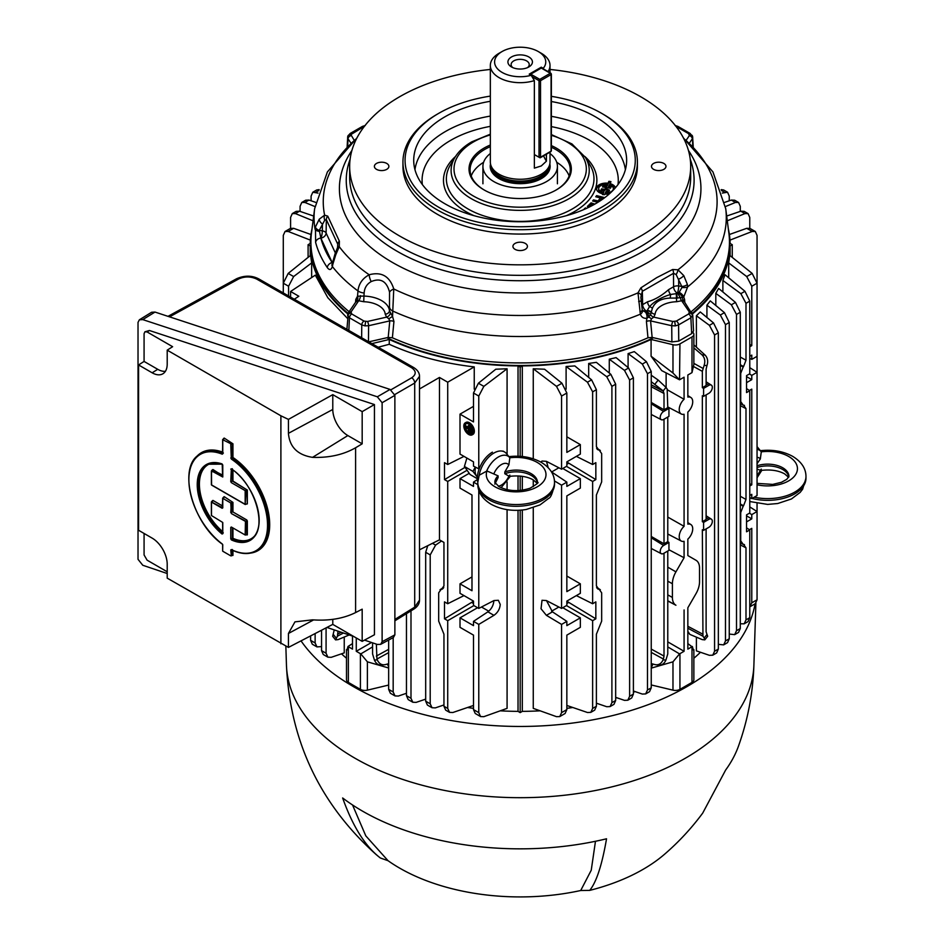 <?xml version="1.0" encoding="UTF-8"?>
<svg xmlns="http://www.w3.org/2000/svg" width="944" height="944" viewBox="0 0 944 944"><rect width="100%" height="100%" fill="white"/><g stroke="black" fill="none" stroke-linecap="round" stroke-linejoin="round"><path stroke-width="1.42" d="M543.591 155.843A20.249 11.694 -120 0 0 546.423 161.176L541.278 165.943L534.363 168.138L534.363 80.606A29.842 17.228 180 0 1 490.337 65.443L490.337 162.038A29.842 17.228 0 0 0 490.88 165.306A29.842 17.228 0 0 0 511.436 178.51A29.842 17.228 0 0 0 541.278 174.215A29.842 17.228 0 0 0 549.479 165.306A29.842 17.228 0 0 0 550.01 162.038L550.01 152.126M490.337 65.443A29.842 17.228 180 0 1 499.069 53.265L502.09 51.531A25.582 14.762 0 0 0 499.293 70.493A25.582 14.762 0 0 0 531.201 75.296L529.218 74.151L541.278 67.189L541.278 67.862M490.88 165.306L491.612 167.489A29.099 16.803 0 0 0 511.648 180.375A29.099 16.803 0 0 0 540.747 176.186A29.099 16.803 0 0 0 548.747 167.489L549.479 165.306M490.337 153.518A37.253 21.5 0 0 0 482.927 166.392A37.253 21.5 0 0 0 505.925 186.251A37.253 21.5 0 0 0 546.517 181.59A37.253 21.5 0 0 0 557.42 166.392A37.253 21.5 0 0 0 550.01 153.518M511.506 66.965L511.506 66.965A12.26 7.08 180 0 1 511.506 56.959A12.26 7.08 180 0 1 528.841 56.959A12.26 7.08 180 0 1 528.841 66.965A12.26 7.08 180 0 1 511.506 66.965M527.543 67.626A9.062 5.227 0 0 0 529.23 64.581A9.062 5.227 0 0 0 526.575 60.876A9.062 5.227 0 0 0 516.71 59.743A9.062 5.227 0 0 0 511.117 64.581A9.062 5.227 0 0 0 512.816 67.626M502.09 51.531A25.582 14.762 0 0 1 538.257 51.531A25.582 14.762 0 0 1 543.26 68.334L541.278 67.189M543.26 68.334L543.72 69.113M538.257 51.531L541.278 53.265A29.842 17.228 180 0 1 550.01 65.443A29.842 17.228 180 0 1 548.039 71.602M531.201 75.296L534.363 80.606M546.423 161.176L546.423 154.202M550.848 73.231A1.062 0.614 120 0 0 550.317 73.278L551.072 73.715A1.062 0.614 120 0 0 550.848 73.231L541.809 68.003A1.062 1.062 0 0 0 540.747 68.003A1.062 0.614 60 0 1 541.278 68.062L530.729 74.151A1.062 0.614 -120 0 0 529.973 74.588L530.717 74.151A1.062 0.614 120 0 0 530.198 74.718M530.729 74.151L539.767 79.367A1.062 0.614 120 0 0 539.012 80.677A1.062 0.614 180 0 0 540.523 80.677A1.062 0.614 -120 0 0 539.767 79.367L550.317 73.278A1.062 0.614 60 0 1 551.072 74.588L551.072 73.715A1.062 0.614 180 0 1 551.072 74.588L540.523 80.677L540.523 157.247A1.062 0.614 60 0 1 539.767 157.683L540.523 157.247A1.062 0.614 180 0 1 539.012 157.247L539.012 80.677L531.991 76.617M551.379 74.151L551.379 150.721A1.062 0.614 180 0 1 551.072 151.158L551.072 74.588M550.317 151.595A1.062 0.614 -120 0 0 551.072 151.158L540.523 157.247M534.363 154.568L539.012 157.247M389.542 292.168A8.531 3.387 -14.4 0 1 393.766 288.958L392.539 316.393L388.81 318.789L386.615 317.125L385.223 314.14A4.26 3.481 -5.1 0 0 389.471 310.812L389.542 292.168C386.686 281.206 380.574 277.678 371.204 281.572C366.815 284.097 364.467 287.908 364.148 293.006L363.947 296.074A26.951 15.564 180 0 1 389.471 310.812L392.539 316.393L393.931 321.491L392.385 337.775A209.273 120.82 0 0 0 647.973 337.775L646.428 321.491L646.9 318.27C643.666 318.612 641.483 317.243 640.362 314.187L637.991 292.876L640.893 287.837L656.788 277.607L672.671 269.5L677.969 269.807A5.334 2.443 113.3 0 1 676.105 274.492L673.485 273.323L642.321 291.307L640.858 297.254M350.106 159.276A173.932 100.418 0 0 0 397.188 251.316A173.932 100.418 0 0 0 643.159 251.316A173.932 100.418 0 0 0 690.241 159.276M490.337 69.455A170.522 98.447 0 0 0 349.658 166.392A170.522 98.447 0 0 0 399.607 236A170.522 98.447 0 0 0 585.433 257.346A170.522 98.447 0 0 0 690.689 166.392A170.522 98.447 0 0 0 640.752 96.772A170.522 98.447 0 0 0 550.01 69.455M402.946 162.038L402.946 166.392A117.233 67.685 0 0 0 437.284 214.241A117.233 67.685 0 0 0 565.031 228.92A117.233 67.685 0 0 0 637.401 166.392L637.401 162.038A117.233 67.685 180 0 1 565.031 224.566A117.233 67.685 180 0 1 437.284 209.898A117.233 67.685 180 0 1 402.946 162.038A117.233 67.685 180 0 1 437.284 114.177L438.783 113.304A115.097 66.458 0 0 0 438.783 207.291A115.097 66.458 0 0 0 601.564 207.291A115.097 66.458 0 0 0 601.564 113.304L603.074 114.177A117.233 67.685 180 0 1 637.401 162.038M490.337 101.291A106.46 61.466 0 0 0 444.895 116.832A106.46 61.466 0 0 0 413.791 162.569A106.46 61.466 0 0 0 481.263 217.509A106.46 61.466 0 0 0 595.452 203.762A106.46 61.466 0 0 0 626.568 162.569A106.46 61.466 0 0 0 551.379 101.527M615.146 188.08A9.452 5.452 0 0 0 609.848 184.505L610.945 181.637L608.915 181.295L607.96 183.23A9.546 5.511 0 0 0 596.49 188.965A9.546 5.511 0 0 0 602.709 193.791L602.39 194.429L604.42 194.759L604.762 194.086A9.546 5.511 0 0 0 609.482 193.756M615.429 187.738A9.546 5.511 0 0 0 609.966 183.608M551.379 145.6A51.153 29.535 180 0 1 556.346 148.114A51.153 29.535 180 0 1 556.346 189.886A51.153 29.535 180 0 1 484.001 189.886L484.001 189.886A51.153 29.535 180 0 1 490.337 145.01M555.969 190.098A50.091 28.922 0 0 0 570.259 169.873A50.091 28.922 0 0 0 555.591 149.423A50.091 28.922 0 0 0 551.379 147.252M490.337 146.639A50.091 28.922 0 0 0 470.088 169.873A50.091 28.922 0 0 0 484.378 190.098M471.209 175.962A50.091 28.922 180 0 1 483.611 162.285M386.757 163.43A7.245 4.189 0 0 0 378.851 162.521A7.245 4.189 0 0 0 374.379 166.392A7.245 4.189 0 0 0 376.503 169.342A7.245 4.189 0 0 0 384.409 170.25A7.245 4.189 0 0 0 388.881 166.392A7.245 4.189 0 0 0 386.757 163.43M663.844 163.43A7.245 4.189 0 0 0 655.95 162.521A7.245 4.189 0 0 0 651.478 166.392A7.245 4.189 0 0 0 653.59 169.342A7.245 4.189 0 0 0 661.496 170.25A7.245 4.189 0 0 0 665.968 166.392A7.245 4.189 0 0 0 663.844 163.43M525.301 243.422A7.245 4.189 0 0 0 517.406 242.514A7.245 4.189 0 0 0 512.922 246.372A7.245 4.189 0 0 0 515.046 249.334A7.245 4.189 0 0 0 522.952 250.243A7.245 4.189 0 0 0 527.425 246.372A7.245 4.189 0 0 0 525.301 243.422M356.69 138.402A196.918 113.693 0 0 0 324.618 215.138L327.745 216.141L339.38 241.192L339.25 246.667A5.334 1.746 -164 0 0 337.586 247.411L337.74 244.189L326.329 219.622L324.76 220.141L319.273 230.371L320.854 238.077A5.334 4.295 165.1 0 0 315.615 242.431L315.449 226.949L319.237 219.209L324.618 215.138A5.334 4.118 78.2 0 0 324.76 220.141M327.745 216.141A5.334 4.531 150.5 0 0 326.329 219.622L326.105 233.015A5.334 4.201 -24.9 0 1 320.948 238.089A5.334 1.121 98.8 0 0 322.329 230.843L322.447 224.011A5.334 3.151 -141 0 1 319.237 219.209M365.245 125.505L362.425 126.413A3.198 1.841 60 0 1 364.018 126.567L350.861 134.591L354.177 140.278M350.967 143.134L348.041 138.839L347.734 136.715L347.132 146.792M347.675 146.261L348.041 138.839A3.198 2.431 -34.3 0 1 351.015 135.641M393.931 321.491A4.26 2.207 5.5 0 0 389.778 320.901L368.62 325.715L364.974 325.881L361.764 324.889A3.198 1.841 -60 0 1 364.018 321.066L367.452 321.479L386.615 317.125A4.26 3.103 -41.6 0 0 390.391 312.877M368.455 341.657L368.62 325.715A3.198 0.956 -102.8 0 0 367.452 321.479M361.635 337.751L361.764 324.889L349.469 317.798L347.604 314.966M348.843 330.435L349.469 317.798A3.198 1.841 -60 0 1 351.734 313.974L364.018 321.066M646.782 311.378L650.581 314.647L648.799 316.889L646.782 311.378L647.254 310.482A5.334 4.295 3.9 0 1 651.584 312.488A4.26 3.481 -174.9 0 0 655.124 314.14L653.744 317.125L672.895 321.479L676.329 321.066A3.198 1.841 60 0 1 678.594 324.889L675.373 325.881L671.727 325.715L650.569 320.901L652.139 337.433L647.973 337.775M692.743 314.966L690.878 317.798L678.594 324.889L678.748 341.103L671.892 341.929L652.139 337.433M676.329 321.066L688.624 313.974L689.332 311.992A3.198 2.431 -34.3 0 1 691.976 312.806L691.976 312.806A3.198 2.431 -34.3 0 1 692.306 313.833M686.17 140.278L689.332 135.641L688.624 133.659A3.198 1.841 -60 0 1 690.217 133.505L677.934 126.413A3.198 1.841 -60 0 0 676.329 126.567L675.987 126.402M677.957 293.313L679.149 292.321A5.334 2.49 39.6 0 1 683.763 296.982L682.512 297.478A5.334 3.929 39.2 0 0 677.957 293.313L676.624 293.631A5.334 0.59 85.4 0 1 677.226 298.092L670.122 298.092C660.918 298.469 654.994 301.891 652.351 308.358L650.581 314.647A4.26 3.103 -138.4 0 0 653.744 317.125L651.537 318.789L650.569 320.901A4.26 2.207 174.5 0 0 646.428 321.491M647.254 310.482L649.543 306.611C654.511 301.254 661.508 297.207 670.547 294.481L677.863 293.431L680.176 297.561L677.226 298.092M689.332 135.641A3.198 2.431 34.3 0 1 692.306 138.839L689.38 143.134M689.486 134.591A3.198 2.561 -19.8 0 1 692.495 136.125A3.198 2.561 -19.8 0 1 692.613 136.715L693.226 146.792M692.613 136.715L692.684 146.261M386.839 337.751A209.167 120.761 0 0 0 653.508 337.751M688.624 313.974A3.198 1.841 60 0 1 690.878 317.798L691.669 333.645L678.748 341.103M672.895 321.479A3.198 0.956 102.8 0 0 671.727 325.715L671.892 341.929M689.332 311.992L681.78 300.935A4.26 1.581 -106.5 0 1 680.176 297.561L682.5 297.478A4.26 3.516 -64.8 0 0 683.35 300.428L683.975 301.62L683.35 300.428L676.624 301.726A22.703 13.11 0 0 0 655.124 314.14M679.149 292.321L681.969 287.472A5.334 2.018 2.2 0 0 687.621 286.905L683.763 296.982L684.577 299.472A4.26 2.159 -4.6 0 0 683.692 300.664L692.743 315.072L693.533 330.931L691.669 333.645M684.577 299.472L684.801 302.292M692.282 313.325A209.167 120.761 0 0 0 729.275 247.682L729.393 245.074A209.273 120.82 0 0 0 728.874 233.109L725.724 208.671A206.111 119.003 180 0 1 687.621 286.905L687.397 284.486A5.334 2.726 167.7 0 1 681.769 286.445L676.105 274.492M691.22 311.709A209.273 120.82 0 0 0 729.393 245.074M355.546 302.292L355.782 299.472L357.528 296.18L357.977 290.941C358.755 283.79 362.496 278.397 369.175 274.763C381.494 271.483 389.695 276.214 393.766 288.958A196.918 113.693 0 0 0 637.991 292.876A5.334 1.853 10.5 0 1 640.941 294.799M357.528 296.18L363.947 296.074L363.723 301.726L356.997 300.428L356.384 301.62L356.997 300.428A4.26 3.516 -115.2 0 0 357.528 296.18M355.782 299.472A4.26 2.159 -175.4 0 1 356.655 300.664L348.371 312.806A3.198 2.431 34.3 0 1 351.015 311.992L351.734 313.974M392.385 337.775L388.208 337.433L389.778 320.901L388.81 318.789M388.208 337.433L368.797 341.846M360.502 295.625A4.26 1.581 -73.5 0 1 358.567 300.935L351.015 311.992M371.204 281.572A8.531 4.024 -108.1 0 1 369.175 274.763A196.918 113.693 0 0 1 339.25 246.667L335.757 254.797A5.334 1.062 -157.2 0 1 335.049 253.83L332.028 264.45A5.334 3.623 14 0 0 332.371 266.538C331.108 270.114 329.397 270.444 327.261 267.53A206.984 119.499 180 0 1 315.615 242.431M350.861 134.591A3.198 2.561 -160.2 0 0 347.852 136.125L350.13 133.505A3.198 1.841 60 0 1 351.734 133.659M327.261 267.53A5.334 4.059 146.1 0 1 332.194 262.526L320.854 238.077A201.674 116.442 0 0 0 332.194 262.526L332.3 263.152M335.757 254.797L332.807 264.344A5.334 2.466 -170.3 0 1 332.323 263.022M332.807 264.344L332.371 266.538A206.111 119.003 180 0 0 357.977 290.941A8.531 4.378 -175 0 0 364.148 293.006M319.001 231.327A5.334 2.065 -174.9 0 1 315.072 229.262A206.111 119.003 180 0 1 314.635 208.671L327.391 171.95L356.926 137.942M335.391 253.027L326.105 233.015A5.334 3.009 1 0 0 324.724 231.646A5.334 3.009 1 0 0 322.329 230.843L319.273 230.371A5.334 3.162 -166.2 0 1 315.449 226.949M339.38 241.192A5.334 3.811 158.6 0 0 337.74 244.189L337.669 247.116M337.586 247.411L335.049 253.83M314.635 208.671L311.473 233.109A209.273 120.82 0 0 0 310.965 245.074A209.273 120.82 0 0 0 349.127 311.709M310.965 245.074L311.072 247.682A209.167 120.761 0 0 0 348.065 313.325M603.369 198.641L602.024 198.311L600.113 200.883M597.894 202.299L592.62 201.001L593.469 199.857L598.059 200.989L600.349 197.898L595.758 196.765L596.608 195.62L604.75 197.626M593.245 201.155L593.469 199.857M593.516 200.789L598.107 201.922L598.059 200.989M598.107 201.922L600.349 197.898M596.396 196.918L603.818 198.323M596.667 196.553L596.608 195.62M556.736 162.285A50.091 28.922 180 0 1 569.138 175.962M588.088 206.712L591.133 203.774L591.097 202.83L594.826 204.116M591.133 203.774L593.8 204.695M593.28 204.978L591.546 204.376L588.844 206.984L587.345 206.465L591.097 202.83M607.346 184.458A7.351 4.236 0 0 0 598.685 188.363A7.351 4.236 0 0 0 603.322 192.564L604.066 191.066L600.738 190.511L601.576 188.835L604.856 189.378L605.305 188.47L609.529 190.145L608.691 191.833L606.083 191.396L605.375 192.847A7.351 4.236 0 0 0 613.081 189.791A7.351 4.236 0 0 0 609.352 184.847L608.691 186.169L611.287 186.605L610.461 188.257L602.508 186.947L603.334 185.284L606.662 185.838L607.346 184.458L607.464 185.284A7.446 4.295 0 0 0 606.957 185.236M603.877 185.378A7.446 4.295 0 0 0 603.228 185.508M598.685 188.363L598.59 189.225A7.446 4.295 0 0 0 603.381 193.508L603.322 192.564M610.862 187.455L608.573 187.077L608.691 186.169M603.381 193.508L604.066 191.066M605.694 192.859L605.246 193.768A7.446 4.295 0 0 0 610.32 193.001M613.411 189.968A7.446 4.295 0 0 0 613.352 188.8M607.252 189.768L606.827 190.629L609.104 191.007M601.222 190.594L601.635 189.768L604.927 190.31L605.364 189.414L606.957 189.673M603.004 187.03L603.393 186.228L606.721 186.77L607.464 185.284M610.52 182.487L608.974 182.239L608.019 184.163A9.452 5.452 0 0 0 596.561 189.402M608.019 184.163L607.96 183.23M602.827 194.629L602.709 193.791M584.867 209.108L584.265 208.848L585.492 207.916L586.507 208.376M603.074 114.177L601.564 113.304A115.097 66.458 0 0 0 551.379 96.335M490.337 96.111A115.097 66.458 0 0 0 438.783 113.304M681.969 287.472L681.769 286.445L678.712 285.973A5.334 1.121 -81.2 0 1 677.332 293.218A5.334 3.08 60 0 1 673.568 286.764L673.485 273.323A5.334 3.41 66.3 0 0 672.671 269.5M651.513 312.948A5.334 4.307 13.5 0 0 647.124 310.659L646.404 311.072A5.334 4.201 -24.9 0 1 642.262 309.939M640.893 287.837A5.334 2.702 54.4 0 1 642.321 291.307L642.64 304.629A5.334 3.056 -1.4 0 0 641.814 305.254M648.799 316.889L648.717 316.995A5.334 1.864 -105.2 0 0 646.569 311.437L646.404 311.072A5.334 3.08 -120 0 1 642.64 304.629L647.596 301.761C654.629 299.85 661.626 295.814 668.612 289.631A5.334 3.08 -120 0 0 670.547 294.481A5.334 1.546 101 0 1 670.122 298.092M676.305 293.702L676.624 301.726M647.596 301.761A5.334 3.08 -120 0 0 649.543 306.611A5.334 3.115 9.4 0 1 652.351 308.358M683.657 138.402A196.918 113.693 0 0 1 677.969 269.807L683.786 275.613A5.334 1.971 147.5 0 1 678.665 279.117L678.712 285.973A5.334 2.985 -0.4 0 0 673.568 286.764L668.612 289.631M683.786 275.613L687.397 284.486M642.286 310.387L645.212 311.909A5.334 3.328 -96.7 0 1 646.9 318.27L648.717 316.995L651.537 318.789M638.663 301.655L641.224 300.876L640.858 297.207M639.985 311.862A5.334 2.218 -4.2 0 0 642.25 309.833L641.224 300.876M389.742 307.768A8.531 4.378 4.9 0 0 392.987 311.154A206.111 119.003 180 0 0 640.362 314.187A5.334 3.151 -16.3 0 0 642.38 310.659L642.25 309.833M645.212 311.909L646.581 311.437M387.441 664.045L388.657 666.806M467.54 707.504A209.946 121.21 0 0 0 473.499 708.342M500.202 710.82A209.946 121.21 0 0 0 518.032 711.363L518.032 510.315M518.032 490.62L518.032 475.929M518.032 456.235L518.032 365.906A209.946 121.21 180 0 1 389.258 339.462L389.258 344.277C414.51 355.711 442.83 363.251 474.242 366.897L474.242 389.188M473.499 406.357L460.011 414.145L473.499 421.933L473.499 393.011L478.396 383.229L495.789 369.222L507.081 368.762L507.081 454.17M507.081 481.888L507.081 489.688M507.081 509.642L507.081 708.366L483.847 716.673L480.567 716.567L478.773 712.637L478.773 624.409L493.948 615.335C497.759 612.632 499.86 608.998 500.237 604.443L498.338 600.278L493.948 600.561L478.773 608.42L478.773 490.255M712.319 521.336A4.873 2.808 120 0 0 711.363 519.141A4.873 2.808 120 0 0 708.873 519.353L703.599 522.398L703.599 530.351L708.873 527.307A4.873 2.808 120 0 0 712.319 521.336M712.319 387.335A4.873 2.808 120 0 0 711.363 385.14A4.873 2.808 120 0 0 708.873 385.341L703.599 388.397L703.599 396.35L708.873 393.306A4.873 2.808 120 0 0 712.319 387.335M651.242 684.955L672.978 690.158A6.396 3.693 0 0 0 679.94 689.356L691.987 682.406L691.987 646.723L687.846 649.118L687.846 607.783L695.999 593.67A17.051 9.841 120 0 0 699.528 581.787L699.528 568.076A17.051 9.841 120 0 0 696.106 560.335A17.051 9.841 120 0 0 695.999 560.276L687.846 555.568L687.846 539.13A9.546 5.511 120 0 0 692.719 528.829A9.546 5.511 120 0 0 690.855 524.534A9.546 5.511 120 0 0 687.846 524.156L687.846 412.08A9.546 5.511 120 0 0 692.719 401.79A9.546 5.511 120 0 0 690.855 397.483A9.546 5.511 120 0 0 687.846 397.105L687.846 375.004L691.987 372.62L691.987 336.949L679.94 343.899L679.538 379.795L661.709 370.614L651.089 356.218L651.089 339.462L672.978 344.702A6.396 3.693 0 0 0 679.94 343.899M468.708 434.5A6.927 4 60 0 1 464.188 428.399A6.927 4 60 0 1 465.25 422.841A6.927 4 60 0 1 468.708 423.183A6.927 4 60 0 1 473.239 429.296A6.927 4 60 0 1 472.177 434.842A6.927 4 60 0 1 468.708 434.5M465.25 422.841L466.006 422.416A6.927 4 60 0 1 469.463 422.759A6.927 4 60 0 1 473.994 428.859A6.927 4 60 0 1 472.932 434.405L472.177 434.842M472 433.662A5.865 3.387 60 0 1 469.463 433.202A5.865 3.387 60 0 1 465.475 427.408M468.708 424.057A5.865 3.387 60 0 1 472.543 429.225A5.865 3.387 60 0 1 471.646 433.921A5.865 3.387 60 0 1 468.708 433.626A5.865 3.387 60 0 1 464.885 428.47A5.865 3.387 60 0 1 465.781 423.773A5.865 3.387 60 0 1 468.708 424.057M493.865 600.608L493.865 600.762C493.5 605.328 491.505 609.022 487.895 611.842L473.499 621.364L478.773 624.409M346.979 650.05L347.994 646.487L352.501 649.118L352.501 636.067M352.501 643.596L347.994 646.487M371.511 642.486L356.266 651.289L356.266 637.955M356.266 651.289L360.809 653.897L372.573 646.9M360.809 653.897L367.381 661.827L367.381 690.158L388.657 685.061M388.657 667.998L367.381 661.827M367.381 690.158A6.396 3.693 180 0 1 360.407 689.356L360.407 653.673M346.495 649.625L346.495 679.786A6.396 3.693 0 0 0 348.36 682.406L360.407 689.356M371.889 343.616L389.258 339.462M389.258 344.277L378.202 347.227M419.502 549.809L439.467 539.838L443.951 542.422L443.951 585.846L441.509 589.327L443.432 588.088M442.618 588.95L440.022 589.729L443.751 587.321M293.631 276.557L288.569 286.244L283.294 283.2L288.191 273.418L310.635 255.34L311.65 262.916L293.631 276.557L288.191 273.418M288.569 295.956L288.569 286.244M283.294 292.935L283.294 235.386L285.029 231.504L288.191 231.457L310.375 240.13M311.65 262.916L311.65 277.56M290.587 297.1L290.587 291.484L315.308 275.141L327.816 297.702L347.439 318.352M290.587 291.484L298.835 296.251L294.304 299.236M443.951 706.254L447.716 708.437L449.545 712.366L445.662 710.124L443.951 706.254L443.951 634.215L438.677 621.117L438.677 592.844L441.131 589.363L443.586 587.77M449.545 712.366L452.872 712.508L473.499 705.463M447.716 708.437L447.716 620.68L444.506 618.816L473.499 601.245M447.716 620.68L473.864 605.588M444.506 618.816L444.506 601.871L447.716 603.735L447.716 481.452L444.506 479.599L464.849 467.445M463.988 595.605L447.716 603.735M447.716 481.452L466.82 470.419M444.506 479.599L444.506 462.654L447.716 464.507L447.716 382.202L474.242 366.897M463.988 456.377L447.716 464.507M479.139 469.003L473.499 466.147L473.499 461.864L460.011 454.088L460.011 414.145M507.081 368.762L483.847 386.367L478.773 396.055L473.499 393.011M469.074 473.392L460.011 478.62L473.499 486.408L473.499 482.136L477.381 479.564M473.499 482.136L477.794 484.614M478.773 608.42L473.499 605.375L473.499 601.092L460.011 593.316L460.011 583.829L471.988 590.743L471.988 495.022L460.011 488.107L460.011 478.62M477.57 607.724L460.011 617.848L473.499 625.636L473.499 621.364M481.487 607.016L488.756 611.205M460.011 583.829L471.988 576.914M480.567 716.567L475.233 713.475L473.499 709.593L473.499 635.123L460.011 627.335L460.011 617.848M478.773 469.192L478.773 396.055M472.106 431.243L471.351 431.668L472.106 432.104L472.543 429.237M472.106 432.104L472.838 431.679M471.091 426.31L470.596 432.977L469.841 432.541L469.841 426.452L471.245 426.511M470.596 432.977L471.351 432.541L471.351 426.676M469.841 426.452L469.841 425.591L469.085 426.027L469.085 432.092L469.841 431.656M469.085 432.092L468.33 431.656L468.33 429.06L465.321 427.325L465.321 426.452L468.33 428.198L468.33 425.591L469.085 426.027M468.33 425.591L469.841 425.591M466.076 426.889L466.076 426.015L468.33 427.325M472.106 429.496L472.401 428.8M465.333 426.464A5.865 3.387 60 0 1 466.183 423.596M447.716 382.202L439.467 377.447L419.502 388.975M439.467 539.838L439.467 377.447M693.038 332.465L693.368 332.925A6.396 3.693 180 0 1 693.864 334.329A6.396 3.693 180 0 1 691.987 336.949M693.864 334.329L693.864 364.502L691.987 372.62M691.987 646.723L687.846 643.596M692.353 646.487L693.368 650.05M615.665 697.356L624.48 700.365L627.807 700.224L629.624 696.283L629.624 380.007L624.48 370.367L609.281 359.204L616.09 357.623L628.586 367.995L633.4 377.824L629.624 380.007M629.624 696.283L633.4 694.111L631.689 697.97L627.807 700.224M633.4 694.111L633.4 377.824M609.281 359.204L609.281 373.045M663.656 411.454A4.873 2.808 120 0 0 660.458 415.797A4.873 2.808 120 0 0 661.284 419.679A4.873 2.808 120 0 0 663.656 419.407L668.942 416.363L668.942 408.398L663.656 411.454L651.242 403.784M663.656 545.455A4.873 2.808 120 0 0 660.458 549.809A4.873 2.808 120 0 0 661.284 553.691A4.873 2.808 120 0 0 663.656 553.408L668.942 550.364L668.942 542.411L663.656 545.455L651.242 537.785M651.242 663.597L655.23 664.659C658.7 665.272 661.331 663.667 663.089 659.832L665.921 660.092L667.774 653.909L667.774 551.036M655.23 664.659L659.254 665.107M665.921 660.092C664.163 663.915 661.638 665.544 658.334 664.942M663.089 659.832L663.396 659.042L651.242 652.375M651.242 649.083L664.01 656.08L664.01 553.208M664.01 656.08L663.396 659.042M668.942 542.411L667.774 541.644L664.01 543.815L664.01 419.207M667.774 541.644L667.774 417.036M664.01 543.815L651.242 536.452M668.942 408.398L667.774 407.631L664.01 409.814L651.242 402.439M667.774 407.631L667.172 389.046L665.992 387.37L663.16 390.887L651.242 381.706M663.16 390.887L664.01 393.483L651.242 386.745M651.242 375.228L658.192 380.078L665.992 387.37M664.01 409.814L664.01 393.483M596.927 588.088L598.85 589.327L596.396 585.846L596.396 494.986L601.67 481.888L601.67 453.616L599.228 450.135L596.761 448.553M566.848 705.463L587.475 712.508L590.802 712.366L592.631 708.437L596.396 706.254L596.396 634.215L601.67 621.117L601.67 592.844L599.228 589.363L597.741 588.95M596.596 587.321L600.337 589.729L596.761 587.77M562.789 468.495L580.336 478.62L580.336 488.107L566.848 495.895L566.848 591.617L580.336 583.829L566.848 576.041M546.493 600.608L552.452 611.842L546.399 615.335L541.03 608.75L542.021 600.278L546.399 600.561L561.574 608.42L566.848 605.375L566.848 601.092L580.336 593.316L580.336 583.829M552.452 611.842L566.848 621.364L561.574 624.409L546.399 615.335M562.789 607.724L580.336 617.848L566.848 625.636L566.848 621.364M558.86 467.787L551.603 471.976M554.458 480.933L561.574 485.181L566.848 482.136L566.848 486.408L580.336 478.62M533.266 368.762L544.57 369.222L561.951 383.229L566.848 393.011L566.848 452.388L580.336 444.6L580.336 454.088L566.848 461.864L566.848 466.147L561.574 469.192L561.574 396.055L556.512 386.367L533.266 368.762L533.266 458.819M566.848 482.136L551.461 471.87M548.169 467.634L546.493 461.38M561.574 469.192L546.399 461.333L542.021 461.05L540.9 462.123M561.574 608.42L561.574 485.181M558.86 607.016L551.603 611.205M580.336 617.848L580.336 627.335L566.848 635.123L566.848 709.593L565.114 713.475L559.78 716.567L561.574 712.637L561.574 624.409M533.266 507.73L533.266 708.366L556.512 716.673L559.78 716.567M533.266 479.871L533.266 486.679M580.336 444.6L566.848 436.812M576.359 456.377L592.631 464.507L595.841 462.654L595.841 479.599L566.848 462.017M566.483 466.36L592.631 481.452L595.841 479.599M576.359 595.605L592.631 603.735L595.841 601.871L595.841 618.816L566.848 601.245M568.571 602.543L566.848 603.535M566.483 605.588L592.631 620.68L595.841 618.816M596.396 706.254L594.696 710.124L590.802 712.366M592.631 708.437L592.631 620.68M592.631 603.735L592.631 481.452M592.631 464.507L592.631 391.843L587.475 382.214L566.105 366.508L566.105 389.188M566.105 366.508L574.837 365.93L591.593 379.842L596.396 389.671L592.631 391.843M596.927 448.86L597.741 449.722M596.596 448.105L600.337 450.5L598.85 450.099L596.396 446.618L596.396 389.671M633.4 691.02L642.321 694.064L645.649 693.923L647.478 689.981L647.478 373.706L642.321 364.077L628.09 353.611L634.297 351.616L646.439 361.694L651.242 371.535L647.478 373.706M647.478 689.981L651.242 687.81L649.543 691.681L645.649 693.923M651.242 687.81L651.242 371.535M628.09 353.611L628.09 367.582M596.396 703.197L606.744 706.726L610.072 706.584L611.901 702.643L611.901 386.367L606.744 376.739L588.678 363.464L596.36 362.331L610.862 374.355L615.665 384.196L611.901 386.367M611.901 702.643L615.665 700.472L613.966 704.342L610.072 706.584M615.665 700.472L615.665 384.196M588.678 363.464L588.678 377.423M679.538 379.795L672.978 373.022L651.089 356.218M679.94 379.571L684.081 377.187L684.081 399.288L667.585 389.943M666.122 372.88L666.122 387.559M684.081 399.288A9.546 5.511 120 0 0 679.409 407.619A9.546 5.511 120 0 0 681.308 414.015A9.546 5.511 120 0 0 684.081 414.251L684.081 526.327L667.774 517.088M684.081 526.327A9.546 5.511 120 0 0 679.409 534.67A9.546 5.511 120 0 0 681.308 541.065A9.546 5.511 120 0 0 684.081 541.301L684.081 557.751L675.928 571.863A17.051 9.841 120 0 0 672.399 583.746L672.399 597.446A17.051 9.841 120 0 0 675.928 605.246L667.774 600.986M522.315 510.031L522.315 711.363L520.179 712.602L518.032 711.363M520.179 712.602L520.179 510.208M520.179 490.467L520.179 476.083M520.179 456.341L520.179 367.145L522.315 365.906L522.315 456.518M518.032 365.906L520.179 367.145M522.315 476.331L522.315 490.219M522.315 711.363A209.946 121.21 0 0 0 540.145 710.82M566.848 708.342A209.946 121.21 0 0 0 572.807 707.504M615.665 698.112A209.946 121.21 0 0 0 616.857 697.758M633.4 692.235A209.946 121.21 0 0 0 635.111 691.598M651.242 667.821L652.918 664.045M651.089 339.462A209.946 121.21 180 0 1 522.315 365.906M668.942 549.762L684.081 557.751M667.774 646.9L679.538 653.897L684.081 651.289L684.081 609.954M684.081 651.289L667.774 641.873M672.978 690.158L672.978 661.827L651.242 668.128M672.978 661.827L679.538 653.897M693.864 649.625L693.864 679.786A6.396 3.693 180 0 1 691.987 682.406M729.252 634.061L734.68 634.639L736.509 630.698L736.509 314.423L731.352 304.794L715.812 293.36L718.632 288.439L735.47 302.41L740.285 312.252L736.509 314.423M736.509 630.698L740.285 628.527L738.574 632.397L734.68 634.639M740.285 628.527L740.285 312.252M715.812 305.49L715.812 293.36M696.401 637.153L696.401 650.876L709.416 655.325L712.755 655.183L714.573 651.242L714.573 334.967L709.416 325.338L696.401 315.756L700.271 311.945L713.534 322.954L718.349 332.795L714.573 334.967M714.573 651.242L718.349 649.071L716.638 652.941L712.755 655.183M718.349 649.071L718.349 332.795M696.401 347.18L696.401 315.756M703.599 396.35L702.348 395.725L702.348 521.678L706.112 519.507L706.112 394.899M703.599 522.398L702.348 521.678M703.599 530.351L702.348 529.737L702.95 636.209L687.846 628.232M687.846 631.265L689.816 634.38L702.23 639.607L704.779 639.89L704.2 637.991L707.032 634.474L706.112 631.772L706.112 528.9M707.032 634.474L707.681 636.291L704.779 639.89M704.2 637.991L702.95 636.209M693.864 344.867L705.097 355.086C707.681 357.87 708.307 361.375 706.962 365.599L704.13 365.352L702.348 371.346L693.722 366.614M703.599 388.397L702.348 387.677L702.348 371.346M702.348 387.677L706.112 385.494L706.112 369.163L706.962 365.599M704.13 365.352C705.463 361.127 704.743 357.611 701.97 354.802L693.864 347.864M740.285 623.772L744.167 623.819L745.996 619.889L749.772 617.706L749.772 529.95L746.551 531.802L746.551 514.858L749.772 513.005L749.772 390.722L746.551 392.574L746.551 375.629L749.772 373.777L749.772 301.124L745.996 303.295L740.839 293.667L722.88 280.462L725.039 274.751L744.958 291.295L749.772 301.124M749.772 529.95L746.551 527.826M749.772 390.722L746.551 388.598M722.88 291.967L722.88 280.462M740.285 357.033L745.996 360.242L745.996 303.295M749.406 513.217L751.778 514.586L757.053 511.542L749.772 506.893M749.772 495.494L751.778 494.326L751.778 498.609L749.772 497.594M746.551 515.849L751.778 518.87L751.778 514.586M746.551 521.89L751.778 518.87M749.772 486.007L751.778 484.838L749.772 483.635M751.778 484.838L751.778 389.129L749.418 390.497M749.406 373.989L751.778 375.358L751.778 379.641L746.551 376.621M749.772 358.366L751.778 359.381L757.053 356.336L757.053 235.386L755.318 231.504L752.167 231.457L729.972 240.13M749.772 356.266L751.778 355.097L751.778 359.381M746.551 382.662L751.778 379.641M749.772 346.778L751.778 345.61L749.772 344.407M751.778 345.61L751.778 286.244L746.716 276.557L728.697 262.916L728.697 277.796M728.697 262.916L729.712 255.34L752.167 273.418L757.053 283.2L751.778 286.244M751.778 375.358L757.053 372.314L749.772 367.664M751.778 498.609L757.053 495.553L757.053 356.336M749.772 606.862L751.778 602.827L751.778 528.357L749.418 529.714M751.778 602.827L757.053 599.782L755.318 603.664L749.984 606.744M757.053 599.782L757.053 503.447M749.772 617.706L748.061 621.577L744.167 623.819M745.996 619.889L745.996 547.839L740.285 544.889M740.285 504.627L743.176 506.255L740.721 512.557L740.721 540.841L743.176 544.322L744.474 544.617M743.553 544.358L745.996 547.839M740.285 543.048L743.176 544.322M740.285 496.261L745.996 499.47L743.553 505.783L740.285 503.943M745.996 499.47L745.996 408.61L740.285 405.66M740.285 365.399L743.176 367.027L740.721 373.328L740.721 401.613L743.176 405.094L744.474 405.389M743.553 405.129L745.996 408.61M740.285 403.82L743.176 405.094M743.176 367.027L743.553 366.555L740.285 364.714M745.996 360.242L743.553 366.555M718.349 644.339L723.659 644.882L725.488 640.941L725.488 324.665L720.331 315.025L706.926 305.183L710.277 300.888L724.449 312.653L729.252 322.482L725.488 324.665M725.488 640.941L729.252 638.769L727.553 642.628L723.659 644.882M729.252 638.769L729.252 322.482M706.926 317.479L706.926 305.183M693.864 658.263A209.946 121.21 0 0 0 700.472 652.269M730.113 255.659L730.113 245.936A209.946 121.21 180 0 1 692.53 313.915M721.169 189.626L723.659 189.98L727.553 192.234L722.313 193.083M729.252 200.801L729.252 196.104L727.553 192.234M729.382 234.513L746.716 228.318L749.984 228.424L755.318 231.504M749.772 228.306L749.772 217.462L748.061 213.592L744.958 213.58L727.281 220.802M726.668 216.046L740.839 211.208L744.167 211.35L748.061 213.592M308.098 257.382L308.098 244.708L310.234 245.936L310.234 255.659M312.027 228.873A209.946 121.21 180 0 0 310.234 243.469L308.098 244.708M318.034 193.083L312.806 192.234L311.095 196.104L311.095 200.801M312.806 192.234L316.688 189.98L319.178 189.626M313.066 220.802L295.389 213.58L292.286 213.592L290.587 217.462L290.587 228.306M292.286 213.592L296.18 211.35L299.508 211.208L313.679 216.046M285.029 231.504L290.363 228.424L293.631 228.318L310.965 234.513M314.93 206.559L304.877 202.453L301.773 202.464L300.074 206.335L300.074 211.397M301.773 202.464L305.667 200.222L308.995 200.081L315.674 202.358M724.673 202.358L731.352 200.081L734.68 200.222L738.574 202.464L735.47 202.453L725.417 206.559M740.285 211.397L740.285 206.335L738.574 202.464M728.331 228.873A209.946 121.21 180 0 1 730.113 243.469L732.261 244.708L732.261 257.382M730.113 245.936L732.261 244.708M347.817 313.915A209.946 121.21 180 0 1 310.234 245.936M343.451 633.011L337.397 636.209L335.568 639.89L332.666 636.291L334.235 629.908M335.568 639.89L338.117 639.607L349.186 634.946M337.397 636.209L337.999 631.17M388.657 652.623L376.951 659.042L376.349 644.115M382.013 664.942C378.709 665.544 376.184 663.915 374.426 660.092L372.573 653.909L372.573 642.852M376.951 659.042L377.258 659.832C379.028 663.667 381.647 665.272 385.128 664.659L388.657 663.715M381.105 665.107L385.128 664.659M412.811 702.242L408.174 699.563L406.463 695.693L410.994 698.3L412.811 702.242L416.139 702.383L425.685 699.126M410.994 610.862L410.994 698.3M406.463 613.647L406.463 695.693M441.497 541.006L435.585 545.125L430.204 554.907L430.204 703.811L432.033 707.74L435.361 707.882L443.951 704.956M432.033 707.74L427.396 705.062L425.685 701.191L430.204 703.811M430.204 554.907L425.685 552.299L427.762 545.691M425.685 552.299L425.685 701.191M393.176 637.613L393.176 691.987L395.005 695.917L398.333 696.058L406.463 693.285M395.005 695.917L390.356 693.238L388.657 689.368L393.176 691.987M388.657 640.044L388.657 689.368M316.96 646.9L312.311 644.221L310.611 640.351L315.131 642.958L316.96 646.9L321.55 646.605M315.131 633.554L315.131 642.958M310.611 635.902L310.611 640.351M327.898 657.177L323.261 654.499L321.55 650.628L326.081 653.248L327.898 657.177L331.238 657.319L344.241 652.882L344.241 637.023M321.55 630.214L321.55 650.628M326.081 627.866L326.081 653.248M341.504 653.814A209.946 121.21 0 0 0 346.495 658.263M352.537 804.972L365.8 835.865L388.043 860.704L380.373 858.002C365.328 846.449 352.749 826.437 342.648 797.975A222.89 128.679 -0 0 0 362.567 811.156A222.89 128.679 -0 0 0 606.532 838.791C602.024 864.999 596.407 882.192 589.693 890.393L580.713 890.511L591.239 870.226L595.475 841.281M388.043 860.704A170.522 98.447 -0 0 0 580.713 890.511M589.693 890.393A173.72 100.288 0 0 0 664.482 854.308C678.748 842.001 691.492 828.266 702.714 813.091L725.653 770.021A222.89 128.679 0 0 0 738.385 746.374C747.801 720.142 752.97 693.097 753.89 665.237A233.758 134.957 0 0 1 607.629 787.886A233.758 134.957 0 0 1 354.885 758.162A233.758 134.957 0 0 1 286.457 665.237C290.009 740.863 319.815 803.887 375.865 854.308A173.72 100.288 0 0 0 380.373 858.002M301.03 640.87A236.083 136.302 0 0 0 353.245 686.536A236.083 136.302 0 0 0 599.475 718.537A236.083 136.302 0 0 0 755.07 603.806M492.414 452.164A21.311 12.307 120 0 0 477.782 482.207M493.924 453.037A21.311 12.307 120 0 0 479.198 475.221L486.986 470.973A29.842 17.228 0 0 0 495.045 486.809A29.842 17.228 0 0 0 537.254 486.809A29.842 17.228 0 0 0 537.254 462.442A29.842 17.228 0 0 0 509.831 457.781L505.996 453.049A21.311 12.307 120 0 0 504.58 451.975A21.311 12.307 120 0 0 493.924 453.037M486.986 470.973L498.102 475.859L498.102 477.593L494.833 484.142M508.958 456.636C521.005 455.279 531.791 457.179 541.29 462.348C550.057 467.764 554.458 474.443 554.517 482.408A38.362 22.149 180 0 1 530.835 502.869A38.362 22.149 180 0 1 489.027 498.066A38.362 22.149 180 0 1 477.782 482.408L479.198 475.221M509.831 475.092L508.875 476.13L504.804 473.723L504.804 471.988L508.875 464.885L509.831 457.781M466.891 458.052L464.413 466.466L472.92 471.375L475.28 467.174M475.528 467.315A13.83 7.989 120 0 0 475.092 470.867A13.83 7.989 120 0 0 477.393 476.814M464.413 466.466L470.065 474.513L477.345 478.714M477.369 477.204L472.92 471.375M757.053 484.791A29.842 17.228 0 0 0 792.677 478.018A29.842 17.228 0 0 0 788.712 456.495A29.842 17.228 0 0 0 761.289 451.834L757.454 447.102A21.311 12.307 120 0 0 757.053 446.748M757.053 463.705L760.333 458.937L761.289 451.834M761.289 469.144L760.333 470.183L757.053 469.192M232.944 470.053L232.944 481.051L247.34 490.066L245.169 490.62L231.363 482.655L230.761 481.617L231.351 469.133L230.761 481.617M246.679 489.747L247.34 503.919L246.396 504.061M222.725 544.653L222.642 551.06L222.749 544.771M188.977 483.139A56.038 32.356 60 0 1 199.113 454.678A56.038 32.356 60 0 1 222.501 453.663L222.772 439.751L231.044 443.857L222.772 439.751L224.212 438.075L232.944 443.798L232.944 457.474L231.315 459.044L230.761 444.364L231.622 458.548A56.038 32.356 60 0 1 265.996 509.253A56.038 32.356 60 0 1 255.081 551.626A56.038 32.356 60 0 1 231.622 549.786L230.761 549.963L231.351 555.863L232.354 555.426L232.354 550.234M250.762 553.066A56.557 32.662 60 0 0 268.592 513.265A56.557 32.662 60 0 0 232.944 457.474L232.637 457.97A56.133 32.415 -120 0 1 267.01 508.757A56.133 32.415 -120 0 1 256.072 551.166L255.081 551.626C248.284 554.683 240.401 554.069 231.433 549.797M231.351 444.376L232.354 443.786L232.354 457.462L230.761 458.029M232.354 443.786L232.944 443.798M222.772 453.804L222.749 439.42M222.772 544.959L222.442 544.157M222.501 453.663L223.374 453.014M364.49 640.115L377.317 644.445L380.644 644.351L382.119 641.719L394.875 634.852L393.412 637.495L380.644 644.351M353.705 636.48L326.919 627.43M167.206 573.515L142.78 565.267L138.025 559.32L138.025 322.4L139.358 319.815L151.571 312.275L154.993 312.063L142.78 319.615L139.358 319.815M382.119 402.722L377.317 396.799L390.073 389.424L394.875 395.359L382.119 402.722L382.119 641.719M142.78 319.615L377.317 396.799M390.073 389.424L154.993 312.063M394.875 634.852L394.875 395.359M362.177 443.833L355.593 447.763C343.415 454.725 329.067 457.923 312.558 457.356C297.62 455.008 289.572 446.996 288.427 433.331L288.427 419.396L332.784 394.651L332.784 409.46A21.311 12.307 -120 0 0 347.852 435.562L362.177 443.833L362.177 411.631L332.784 394.651M167.206 350.153L172.622 346.696L147.099 331.958L144.928 331.769L144.078 333.704L144.078 361.434L138.579 364.95L152.137 372.786A21.311 12.307 60 0 0 163.052 373.682A21.311 12.307 60 0 0 167.206 364.077L167.206 350.153L280.899 415.797L288.427 419.396M165.412 371.287A21.039 12.142 60 0 1 157.742 369.316L144.078 361.434M144.928 331.769L149.435 330.506L374.438 404.551L362.177 411.631M374.438 404.551L374.438 634.769L362.177 641.365L362.177 609.163L355.593 612.573C343.415 618.591 329.067 621.022 312.558 619.842L294.965 621.86L288.427 633.471L313.597 619.925M332.784 619.37L332.784 624.397L288.427 647.407L167.206 578.141L167.206 564.217A21.311 12.307 60 0 0 152.137 538.115L138.579 530.28L138.579 364.95M362.177 641.365L332.784 624.397M144.078 533.454L144.078 554.954L147.099 560.17L167.206 571.781M288.427 647.407L288.427 633.471M232.354 549.526L231.351 549.974M231.351 555.863L230.761 549.963M245.747 490.632L245.251 504.521L211.586 485.086L211.48 470.855L212.341 469.852L222.642 475.115M222.772 498.338L224.212 496.662L232.944 502.397L230.761 502.951L222.772 498.338L222.17 508.261L222.454 507.742L211.373 501.925L212.943 500.414L222.642 506.019M222.088 464.035A43.365 25.04 -120 0 0 207.892 464.224A43.365 25.04 -120 0 0 198.913 494.656A43.365 25.04 -120 0 0 222.395 533.537L222.052 534.009A43.79 25.287 60 0 1 197.237 484.638A43.79 25.287 60 0 1 222.052 463.917L222.772 465.014L222.772 477.003L211.48 470.855M232.354 468.72L231.351 469.133M231.351 481.629L232.354 481.039L232.354 469.616M246.455 489.535L232.354 481.039M232.944 527.944L232.944 538.292L231.433 539.933L230.761 538.859L230.761 527.389L230.761 538.859M231.669 468.991L230.761 469.121M231.351 538.871L232.354 538.281L232.354 527.613M254.609 535.944A42.846 24.733 -120 0 1 232.944 538.292L232.354 538.281M247.163 534.988L246.537 534.682M232.944 502.397L232.944 511.967L246.738 519.932L247.34 520.97L245.747 521.548L231.363 513.56L230.761 502.951M245.747 521.548L245.169 535L245.452 521.017L231.363 513.56M245.747 535.012L246.762 534.587L246.762 520.958M231.351 502.963L230.761 512.521M231.351 512.533L232.354 511.955L232.354 502.385M232.944 511.967L232.354 511.955M222.772 507.907L222.749 498.007M222.17 508.261L211.503 502.102L211.503 515.566L211.48 501.76M211.503 515.566L222.725 522.457M222.052 534.009L222.772 533.738L222.749 522.575M222.395 533.537L223.268 532.864M222.772 477.003L222.749 465.003M222.642 475.788L212.943 469.51M245.747 504.332L246.762 503.907M245.169 535L231.363 527.035L230.761 527.389M222.772 551.237L230.761 555.851M394.875 619.406L414.711 607.145L419.502 600.172L419.502 376.326L414.711 383.028L394.793 394.545M419.502 600.172L419.502 600.172C419.443 603.7 417.578 606.673 413.885 609.069A4.26 2.466 58.3 0 0 414.711 607.145L414.711 383.028A4.26 2.549 60 0 0 411.678 377.801C416.41 374.438 416.363 371.063 411.525 367.676L256.733 279.105C250.75 276.321 244.744 276.262 238.726 278.94L169.542 316.854M491.081 165.92A29.099 16.803 0 0 0 509.229 181.26A29.099 16.803 0 0 0 540.747 177.566A29.099 16.803 0 0 0 549.266 165.92M490.526 163.973A29.948 17.287 0 0 0 506.798 181.862A29.948 17.287 0 0 0 541.349 178.617A29.948 17.287 0 0 0 549.833 163.973M541.809 68.003A1.062 0.614 120 0 0 541.278 68.062L550.317 73.278M688.447 150.462A180.764 104.359 180 0 1 647.997 262.385A180.764 104.359 180 0 1 421.166 275.908A180.764 104.359 180 0 1 351.9 150.462M349.658 166.392L349.658 176.894A170.522 98.447 0 0 0 399.607 246.514A170.522 98.447 0 0 0 585.433 267.848A170.522 98.447 0 0 0 690.689 176.894L690.689 166.392M414.959 169.684A105.551 60.935 180 0 1 445.544 131.452A105.551 60.935 180 0 1 490.337 116.088M422.357 184.552A98.093 56.64 180 0 1 450.807 140.267A98.093 56.64 180 0 1 490.337 126.354M450.5 164.752A73.809 42.61 0 0 0 480.921 214.89A73.809 42.61 0 0 0 572.359 208.931A73.809 42.61 0 0 0 589.858 164.752L585.374 157.353A69.065 39.872 180 0 1 569.008 198.7A69.065 39.872 180 0 1 483.446 204.27A69.065 39.872 180 0 1 454.973 157.353L450.5 164.752M584.832 156.492A76.7 44.285 180 0 1 574.412 211.621A76.7 44.285 180 0 1 566.306 215.692M474.041 215.692A76.7 44.285 180 0 1 455.515 156.492M490.337 134.898A66.174 38.208 0 0 0 473.381 141.989A66.174 38.208 0 0 0 473.381 196.01A66.174 38.208 0 0 0 566.966 196.01A66.174 38.208 0 0 0 551.379 135.311M347.604 137.364L347.852 136.125A3.198 2.561 -160.2 0 0 347.734 136.715M365.635 321.574L364.974 325.881M350.861 313.042A3.198 2.561 160.2 0 0 347.734 315.921M674.724 321.574L675.373 325.881M689.486 313.042A3.198 2.561 19.8 0 1 692.613 315.921M692.743 137.364L690.217 133.505M688.624 133.659L676.329 126.567M385.223 314.14A22.703 13.11 0 0 0 363.723 301.726M551.379 126.614A98.093 56.64 180 0 1 618.001 184.552M551.379 116.324A105.551 60.935 180 0 1 625.388 169.684M708.873 519.353L706.112 517.654M708.873 385.341L706.112 383.642M348.36 646.723L348.36 682.406M471.776 602.543L473.499 603.535M478.396 383.229L483.847 386.367M487.895 611.842L493.948 615.335M473.499 709.593L478.773 712.637M624.48 370.367L628.586 367.995M651.242 384.81L663.396 391.217M655.065 383.972L658.192 380.078M556.512 386.367L561.951 383.229M566.848 393.011L561.574 396.055M561.574 712.637L566.848 709.593M568.571 463.315L566.848 464.306M587.475 382.214L591.593 379.842M642.321 364.077L646.439 361.694M606.744 376.739L610.862 374.355M672.978 373.022L672.978 344.702M667.774 567.155L675.928 571.863M667.774 581.162L672.399 583.746M667.774 594.862L672.399 597.446M667.774 600.773L675.928 605.246M679.94 653.673L679.94 689.356M731.352 304.794L735.47 302.41M709.416 325.338L713.534 322.954M687.846 626.297L702.348 633.943M693.864 363.393L702.95 368.384M701.97 354.802L705.097 355.086M740.839 293.667L744.958 291.295M746.716 276.557L752.167 273.418M720.331 315.025L724.449 312.653M724.449 192.222L721.476 190.511M752.167 231.457L746.716 228.318M744.958 213.58L740.839 211.208M318.871 190.511L315.91 192.222M299.508 211.208L295.389 213.58M293.631 228.318L288.191 231.457M308.995 200.081L304.877 202.453M735.47 202.453L731.352 200.081M333.326 634.474L336.147 637.991M337.999 633.943L341.209 632.256M376.349 656.08L388.657 649.33M374.426 660.092L377.258 659.832M432.47 543.331L435.585 545.125M489.027 499.813A38.362 22.149 0 0 0 530.835 504.615A38.362 22.149 0 0 0 554.517 484.142C552.629 493.122 550.682 497.854 548.688 498.361L540.003 504.91L526.292 509.465C513.253 511.577 501.488 509.831 491.01 504.202C482.266 498.81 477.853 492.131 477.782 484.142A38.362 22.149 0 0 0 489.027 499.813M504.804 473.723A21.311 12.307 180 0 1 531.224 475.446A21.311 12.307 180 0 1 537.348 482.88M494.951 482.88A21.311 12.307 180 0 1 498.102 477.593M498.102 475.859A21.311 12.307 0 0 0 494.833 482.408L499.093 486.715C508.427 491.328 518.74 491.836 530.032 488.225C536.876 484.142 539.354 482.207 537.466 482.408A21.311 12.307 0 0 0 531.224 473.699A21.311 12.307 0 0 0 504.804 471.988M509.76 457.651A19.423 11.21 120 0 0 498.231 457.073A19.423 11.21 120 0 0 486.703 470.962M508.875 464.885A12.555 7.245 120 0 0 501.453 464.542A12.555 7.245 120 0 0 494.031 473.451M498.255 486.195A12.555 7.245 120 0 0 508.875 476.13M749.772 497.807A38.362 22.149 0 0 0 750.775 498.102M752.061 498.444A38.362 22.149 0 0 0 805.975 478.195L802.624 489.216L800.146 492.414L791.45 498.963L777.75 503.518L767.614 504.403L749.772 501.535M757.053 467.504A21.311 12.307 180 0 1 782.682 469.498A21.311 12.307 180 0 1 788.806 476.921M757.053 483.375L772.735 484.402L781.479 482.278L786.777 479.328L788.924 476.46A21.311 12.307 0 0 0 782.682 467.752A21.311 12.307 0 0 0 757.053 465.758M760.416 450.689C772.463 449.332 783.249 451.232 792.748 456.4C801.515 461.817 805.916 468.495 805.975 476.46A38.362 22.149 180 0 1 754.197 497.205M761.218 451.704A19.423 11.21 120 0 0 757.053 449.344M760.333 458.937A12.555 7.245 120 0 0 757.053 457.38M757.053 475.516A12.555 7.245 120 0 0 760.333 470.183M231.315 549.585A55.613 32.108 -120 0 0 267.53 525.218A55.613 32.108 -120 0 0 231.315 459.044M223.61 438.417L223.634 439.574M222.265 454.194A55.613 32.108 -120 0 0 188.871 479.812A55.613 32.108 -120 0 0 222.265 543.98M222.642 452.731A56.133 32.415 -120 0 0 200.01 454.052L199.113 454.678C177.496 467.339 192.151 523.07 222.312 544.145M195.703 457.698A56.557 32.662 60 0 1 222.642 452.105M288.427 433.331L332.784 409.46M312.558 457.356L347.852 435.562M157.742 369.316L152.137 372.786M149.435 330.506L147.099 331.958M355.593 447.763L355.593 612.573M280.899 643.784L280.899 415.797M232.944 550.494L232.944 555.438M211.503 471.186L211.503 484.886L245.169 504.32L245.169 490.62M212.365 470.195L212.365 471.681M231.433 468.814A43.79 25.287 60 0 1 259.163 520.392A43.79 25.287 60 0 1 231.433 539.933M231.681 539.413A43.365 25.04 -120 0 0 251.21 539.248A43.365 25.04 -120 0 0 259.069 517.501M251.647 538.918A43.271 24.981 60 0 1 232.696 538.823M247.34 520.97L247.34 534.599M223.61 497.004L223.634 498.833M212.341 500.768L212.365 501.925M222.772 522.775L222.772 533.738M222.642 532.345A43.271 24.981 60 0 1 199.916 494.101A43.271 24.981 60 0 1 208.4 464M212.447 462.926A42.846 24.733 -120 0 0 199.927 490.904A42.846 24.733 -120 0 0 222.642 531.59M247.34 490.066L247.34 503.919M390.946 389.789L411.678 377.801M238.726 278.94A4.26 2.478 -118.7 0 0 236.637 278.716L167.985 316.346M256.733 279.105A4.26 2.478 -60.2 0 1 258.809 278.928L258.809 278.928C251.965 275.341 244.579 275.27 236.637 278.716M411.525 367.676A4.26 2.478 -60.2 0 1 413.602 367.487L258.809 278.928M482.927 183.785L482.927 166.392M557.42 183.785L557.42 166.392M550.01 72.747L550.01 65.443M540.747 68.003L530.198 74.092M550.848 151.642L540.298 157.742M585.374 157.353L571.946 143.925L551.379 134.579M490.337 134.19L471.788 141.824C464.271 146.167 458.666 151.335 454.973 157.353M675.102 125.505L677.934 126.413M348.371 312.806L346.896 329.326M362.425 126.413L350.13 133.505M725.724 208.671L712.956 171.95L683.421 137.942M711.363 519.141L706.112 515.802M711.363 385.14L706.112 381.801M690.855 524.534L687.846 522.622M690.855 397.483L687.846 395.571M661.284 553.691L651.242 548.452M661.284 419.679L651.242 414.451M681.308 414.015L667.774 406.958M681.308 541.065L667.774 533.997M753.89 665.237L755.884 603.24M286.457 665.237L285.855 646.31M537.148 483.281L533.207 479.835C527.118 476.484 519.46 475.304 510.232 476.295M554.517 482.408L554.517 484.142M477.782 482.408L477.782 484.142M501.075 487.729L510.35 476.283M503.069 451.114L504.58 451.975M788.606 477.322L784.665 473.888C778.576 470.537 770.918 469.357 761.69 470.348M805.975 476.46L805.975 478.195M757.053 477.77L761.808 470.336M222.642 544.782L222.642 551.06M222.642 439.574L222.642 453.627M223.74 438.594L223.74 439.633M245.251 504.521L211.586 485.086M211.373 484.72L211.373 471.021M212.471 471.752L212.471 470.029M231.492 468.991C255.694 484.437 268.096 529.69 251.21 539.248M222.642 507.73L222.642 498.172M223.74 498.892L223.74 497.181M211.373 515.4L211.373 501.925M212.471 501.984L212.471 500.934M222.642 533.572L222.642 522.598M207.892 464.224L222.218 464.153L222.642 476.826M419.502 376.326C419.549 372.939 417.59 370.001 413.602 367.487M394.875 620.81L413.885 609.069"/></g></svg>
